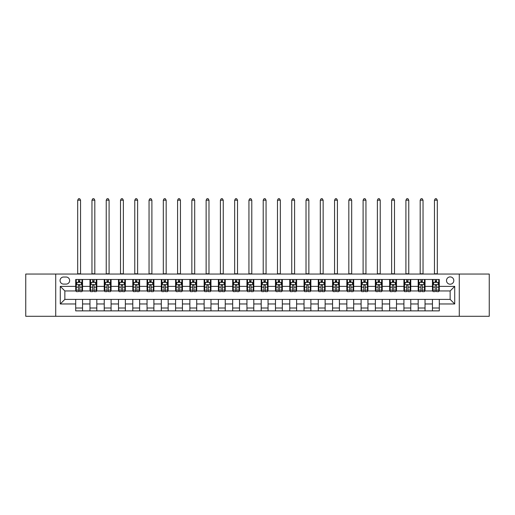 <?xml version="1.0" encoding="UTF-8"?>
<svg xmlns="http://www.w3.org/2000/svg" width="515" height="515" viewBox="0 0 515 515"><rect width="100%" height="100%" fill="white"/><g stroke="black" fill="none" stroke-linecap="round" stroke-linejoin="round"><path stroke-width="0.77" d="M450.149 276.909A3.65 3.65 0 0 0 446.499 280.559A3.65 3.65 0 0 0 450.149 284.216A3.65 3.65 0 0 0 453.805 280.559A3.65 3.65 0 0 0 450.149 276.909M459.283 316.294L489.25 316.294L489.25 274.051L459.283 274.051L459.283 316.294L55.717 316.294L55.717 274.051L25.75 274.051L25.75 316.294L55.717 316.294M63.596 284.1L66.107 284.1A3.541 3.541 0 0 0 69.647 280.559A3.541 3.541 0 0 0 66.107 277.025L63.596 277.025A3.541 3.541 0 0 0 60.055 280.559A3.541 3.541 0 0 0 63.596 284.1M459.283 274.051L55.717 274.051M75.699 303.966L60.287 303.966L60.287 286.385L75.699 286.385L75.699 290.949L64.851 290.949L64.851 299.395L75.699 299.395L75.699 310.873L439.301 310.873L439.301 299.395L450.149 299.395L450.149 290.949L439.301 290.949L439.301 286.385L454.713 286.385L454.713 303.966L439.301 303.966M439.301 286.385L439.301 279.478L75.699 279.478L75.699 286.385M432.452 279.478L432.452 290.949L433.025 290.949M435.194 290.949L436.565 290.949M438.735 290.949L439.301 290.949M432.452 290.949L424.463 290.949M418.186 279.478L418.186 290.949L418.753 290.949M420.922 290.949L422.294 290.949M418.186 290.949L410.191 290.949M403.915 279.478L403.915 290.949L404.487 290.949M406.65 290.949L408.022 290.949M403.915 290.949L395.919 290.949M389.643 279.478L389.643 290.949L390.216 290.949M392.385 290.949L393.756 290.949M389.643 290.949L381.654 290.949M375.371 279.478L375.371 290.949L375.944 290.949M378.113 290.949L379.484 290.949M375.371 290.949L367.382 290.949M361.105 279.478L361.105 290.949L361.672 290.949M363.841 290.949L365.212 290.949M361.105 290.949L353.11 290.949M346.833 279.478L346.833 290.949L347.406 290.949M349.569 290.949L350.94 290.949M346.833 290.949L338.838 290.949M332.561 279.478L332.561 290.949L333.134 290.949M335.304 290.949L336.675 290.949M332.561 290.949L324.572 290.949M318.289 279.478L318.289 290.949L318.862 290.949M321.032 290.949L322.403 290.949M318.289 290.949L310.3 290.949M304.024 279.478L304.024 290.949L304.59 290.949M306.76 290.949L308.131 290.949M304.024 290.949L296.028 290.949M289.752 279.478L289.752 290.949L290.325 290.949M292.488 290.949L293.859 290.949M289.752 290.949L281.757 290.949M275.48 279.478L275.48 290.949L276.053 290.949M278.222 290.949L279.594 290.949M275.48 290.949L267.491 290.949M261.208 279.478L261.208 290.949L261.781 290.949M263.95 290.949L265.322 290.949M261.208 290.949L253.219 290.949M246.943 279.478L246.943 290.949L247.509 290.949M249.678 290.949L251.05 290.949M246.943 290.949L238.947 290.949M232.671 279.478L232.671 290.949L233.244 290.949M235.407 290.949L236.778 290.949M232.671 290.949L224.675 290.949M218.399 279.478L218.399 290.949L218.972 290.949M221.141 290.949L222.512 290.949M218.399 290.949L210.41 290.949M204.127 279.478L204.127 290.949L204.7 290.949M206.869 290.949L208.24 290.949M204.127 290.949L196.138 290.949M189.861 279.478L189.861 290.949L190.428 290.949M192.597 290.949L193.968 290.949M189.861 290.949L181.866 290.949M175.589 279.478L175.589 290.949L176.162 290.949M178.325 290.949L179.696 290.949M175.589 290.949L167.594 290.949M161.317 279.478L161.317 290.949L161.89 290.949M164.06 290.949L165.431 290.949M161.317 290.949L153.328 290.949M147.045 279.478L147.045 290.949L147.618 290.949M149.788 290.949L151.159 290.949M147.045 290.949L139.056 290.949M132.78 279.478L132.78 290.949L133.346 290.949M135.516 290.949L136.887 290.949M132.78 290.949L124.785 290.949M118.508 279.478L118.508 290.949L119.081 290.949M121.244 290.949L122.615 290.949M118.508 290.949L110.513 290.949M104.236 279.478L104.236 290.949L104.809 290.949M106.978 290.949L108.35 290.949M104.236 290.949L96.247 290.949M89.964 279.478L89.964 290.949L90.537 290.949M92.706 290.949L94.078 290.949M89.964 290.949L81.975 290.949M75.699 290.949L76.265 290.949M78.435 290.949L79.806 290.949M75.699 299.395L82.548 299.395L82.548 310.873M439.301 299.395L82.548 299.395M82.548 279.478L82.548 290.949M75.699 282.329L76.265 282.329M78.435 282.329L79.806 282.329M81.975 282.329L82.548 282.329M75.699 308.015L82.548 308.015M89.964 299.395L89.964 310.873M96.814 279.478L96.814 290.949M89.964 282.329L90.537 282.329M92.706 282.329L94.078 282.329M96.247 282.329L96.814 282.329M96.814 299.395L96.814 310.873M89.964 308.015L96.814 308.015M104.236 299.395L104.236 310.873M111.086 299.395L111.086 310.873M104.236 308.015L111.086 308.015M111.086 279.478L111.086 290.949M104.236 282.329L104.809 282.329M106.978 282.329L108.35 282.329M110.513 282.329L111.086 282.329M118.508 299.395L118.508 310.873M125.357 299.395L125.357 310.873M118.508 308.015L125.357 308.015M125.357 279.478L125.357 290.949M118.508 282.329L119.081 282.329M121.244 282.329L122.615 282.329M124.785 282.329L125.357 282.329M132.78 299.395L132.78 310.873M139.629 299.395L139.629 310.873M132.78 308.015L139.629 308.015M139.629 279.478L139.629 290.949M132.78 282.329L133.346 282.329M135.516 282.329L136.887 282.329M139.056 282.329L139.629 282.329M147.045 299.395L147.045 310.873M153.895 299.395L153.895 310.873M147.045 308.015L153.895 308.015M153.895 279.478L153.895 290.949M147.045 282.329L147.618 282.329M149.788 282.329L151.159 282.329M153.328 282.329L153.895 282.329M161.317 299.395L161.317 310.873M168.167 299.395L168.167 310.873M161.317 308.015L168.167 308.015M168.167 279.478L168.167 290.949M161.317 282.329L161.89 282.329M164.06 282.329L165.431 282.329M167.594 282.329L168.167 282.329M175.589 299.395L175.589 310.873M182.439 299.395L182.439 310.873M175.589 308.015L182.439 308.015M182.439 279.478L182.439 290.949M175.589 282.329L176.162 282.329M178.325 282.329L179.696 282.329M181.866 282.329L182.439 282.329M189.861 299.395L189.861 310.873M196.711 299.395L196.711 310.873M189.861 308.015L196.711 308.015M196.711 279.478L196.711 290.949M189.861 282.329L190.428 282.329M192.597 282.329L193.968 282.329M196.138 282.329L196.711 282.329M204.127 299.395L204.127 310.873M210.976 299.395L210.976 310.873M204.127 308.015L210.976 308.015M210.976 279.478L210.976 290.949M204.127 282.329L204.7 282.329M206.869 282.329L208.24 282.329M210.41 282.329L210.976 282.329M218.399 299.395L218.399 310.873M225.248 299.395L225.248 310.873M218.399 308.015L225.248 308.015M225.248 279.478L225.248 290.949M218.399 282.329L218.972 282.329M221.141 282.329L222.512 282.329M224.675 282.329L225.248 282.329M232.671 299.395L232.671 310.873M239.52 299.395L239.52 310.873M232.671 308.015L239.52 308.015M239.52 279.478L239.52 290.949M232.671 282.329L233.244 282.329M235.407 282.329L236.778 282.329M238.947 282.329L239.52 282.329M246.943 299.395L246.943 310.873M253.792 299.395L253.792 310.873M246.943 308.015L253.792 308.015M253.792 279.478L253.792 290.949M246.943 282.329L247.509 282.329M249.678 282.329L251.05 282.329M253.219 282.329L253.792 282.329M261.208 299.395L261.208 310.873M268.058 299.395L268.058 310.873M261.208 308.015L268.058 308.015M268.058 279.478L268.058 290.949M261.208 282.329L261.781 282.329M263.95 282.329L265.322 282.329M267.491 282.329L268.058 282.329M275.48 299.395L275.48 310.873M282.329 299.395L282.329 310.873M275.48 308.015L282.329 308.015M282.329 279.478L282.329 290.949M275.48 282.329L276.053 282.329M278.222 282.329L279.594 282.329M281.757 282.329L282.329 282.329M289.752 299.395L289.752 310.873M296.601 299.395L296.601 310.873M289.752 308.015L296.601 308.015M296.601 279.478L296.601 290.949M289.752 282.329L290.325 282.329M292.488 282.329L293.859 282.329M296.028 282.329L296.601 282.329M304.024 299.395L304.024 310.873M310.873 299.395L310.873 310.873M304.024 308.015L310.873 308.015M310.873 279.478L310.873 290.949M304.024 282.329L304.59 282.329M306.76 282.329L308.131 282.329M310.3 282.329L310.873 282.329M318.289 299.395L318.289 310.873M325.139 299.395L325.139 310.873M318.289 308.015L325.139 308.015M325.139 279.478L325.139 290.949M318.289 282.329L318.862 282.329M321.032 282.329L322.403 282.329M324.572 282.329L325.139 282.329M332.561 299.395L332.561 310.873M339.411 299.395L339.411 310.873M332.561 308.015L339.411 308.015M339.411 279.478L339.411 290.949M332.561 282.329L333.134 282.329M335.304 282.329L336.675 282.329M338.838 282.329L339.411 282.329M346.833 299.395L346.833 310.873M353.683 299.395L353.683 310.873M346.833 308.015L353.683 308.015M353.683 279.478L353.683 290.949M346.833 282.329L347.406 282.329M349.569 282.329L350.94 282.329M353.11 282.329L353.683 282.329M361.105 299.395L361.105 310.873M367.955 299.395L367.955 310.873M361.105 308.015L367.955 308.015M367.955 279.478L367.955 290.949M361.105 282.329L361.672 282.329M363.841 282.329L365.212 282.329M367.382 282.329L367.955 282.329M375.371 299.395L375.371 310.873M382.22 299.395L382.22 310.873M375.371 308.015L382.22 308.015M382.22 279.478L382.22 290.949M375.371 282.329L375.944 282.329M378.113 282.329L379.484 282.329M381.654 282.329L382.22 282.329M389.643 299.395L389.643 310.873M396.492 299.395L396.492 310.873M389.643 308.015L396.492 308.015M396.492 279.478L396.492 290.949M389.643 282.329L390.216 282.329M392.385 282.329L393.756 282.329M395.919 282.329L396.492 282.329M403.915 299.395L403.915 310.873M410.764 299.395L410.764 310.873M403.915 308.015L410.764 308.015M410.764 279.478L410.764 290.949M403.915 282.329L404.487 282.329M406.65 282.329L408.022 282.329M410.191 282.329L410.764 282.329M418.186 299.395L418.186 310.873M425.036 299.395L425.036 310.873M418.186 308.015L425.036 308.015M425.036 279.478L425.036 290.949M418.186 282.329L418.753 282.329M420.922 282.329L422.294 282.329M424.463 282.329L425.036 282.329M432.452 299.395L432.452 310.873M432.452 308.015L439.301 308.015M432.452 282.329L433.025 282.329M435.194 282.329L436.565 282.329M438.735 282.329L439.301 282.329M64.851 290.949L60.287 286.385M64.851 299.395L60.287 303.966M454.713 286.385L450.149 290.949M454.713 303.966L450.149 299.395M79.806 280.958L78.435 280.958M81.975 290.203L79.806 290.203L79.806 291.632L81.975 291.632L81.975 284.673L80.836 282.387L77.411 282.387L76.265 284.673L76.265 291.632L78.435 291.632L78.435 290.203L76.265 290.203M76.265 284.673L76.265 279.478M81.975 284.673L81.975 279.478M78.435 282.387L78.435 279.478M79.806 279.478L79.806 282.387M79.806 290.203L79.806 285.529C79.349 284.647 78.892 284.647 78.435 285.529L78.435 290.203M77.694 274.051L77.694 200.193L80.546 200.193L79.69 198.706L78.55 198.706L77.694 200.193M80.546 274.051L80.546 200.193M94.078 280.958L92.706 280.958M96.247 290.203L94.078 290.203L94.078 291.632L96.247 291.632L96.247 284.673L95.101 282.387L91.676 282.387L90.537 284.673L90.537 291.632L92.706 291.632L92.706 290.203L90.537 290.203M90.537 284.673L90.537 279.478M96.247 284.673L96.247 279.478M92.706 282.387L92.706 279.478M94.078 279.478L94.078 282.387M94.078 290.203L94.078 285.529C93.621 284.647 93.163 284.647 92.706 285.529L92.706 290.203M91.966 274.051L91.966 200.193L94.818 200.193L93.962 198.706L92.822 198.706L91.966 200.193M94.818 274.051L94.818 200.193M108.35 280.958L106.978 280.958M110.513 290.203L108.35 290.203L108.35 291.632L110.513 291.632L110.513 284.673L109.373 282.387L105.948 282.387L104.809 284.673L104.809 291.632L106.978 291.632L106.978 290.203L104.809 290.203M104.809 284.673L104.809 279.478M110.513 284.673L110.513 279.478M106.978 282.387L106.978 279.478M108.35 279.478L108.35 282.387M108.35 290.203L108.35 285.529C107.892 284.647 107.435 284.647 106.978 285.529L106.978 290.203M106.232 274.051L106.232 200.193L109.09 200.193L108.234 198.706L107.088 198.706L106.232 200.193M109.09 274.051L109.09 200.193M122.615 280.958L121.244 280.958M124.785 290.203L122.615 290.203L122.615 291.632L124.785 291.632L124.785 284.673L123.645 282.387L120.22 282.387L119.081 284.673L119.081 291.632L121.244 291.632L121.244 290.203L119.081 290.203M119.081 284.673L119.081 279.478M124.785 284.673L124.785 279.478M121.244 282.387L121.244 279.478M122.615 279.478L122.615 282.387M122.615 290.203L122.615 285.529C122.158 284.647 121.707 284.647 121.244 285.529L121.244 290.203M120.504 274.051L120.504 200.193L123.362 200.193L122.506 198.706L121.36 198.706L120.504 200.193M123.362 274.051L123.362 200.193M136.887 280.958L135.516 280.958M139.056 290.203L136.887 290.203L136.887 291.632L139.056 291.632L139.056 284.673L137.917 282.387L134.492 282.387L133.346 284.673L133.346 291.632L135.516 291.632L135.516 290.203L133.346 290.203M133.346 284.673L133.346 279.478M139.056 284.673L139.056 279.478M135.516 282.387L135.516 279.478M136.887 279.478L136.887 282.387M136.887 290.203L136.887 285.529C136.43 284.647 135.973 284.647 135.516 285.529L135.516 290.203M134.776 274.051L134.776 200.193L137.627 200.193L136.771 198.706L135.632 198.706L134.776 200.193M137.627 274.051L137.627 200.193M151.159 280.958L149.788 280.958M153.328 290.203L151.159 290.203L151.159 291.632L153.328 291.632L153.328 284.673L152.183 282.387L148.758 282.387L147.618 284.673L147.618 291.632L149.788 291.632L149.788 290.203L147.618 290.203M147.618 284.673L147.618 279.478M153.328 284.673L153.328 279.478M149.788 282.387L149.788 279.478M151.159 279.478L151.159 282.387M151.159 290.203L151.159 285.529C150.702 284.647 150.245 284.647 149.788 285.529L149.788 290.203M149.047 274.051L149.047 200.193L151.899 200.193L151.043 198.706L149.904 198.706L149.047 200.193M151.899 274.051L151.899 200.193M165.431 280.958L164.06 280.958M167.594 290.203L165.431 290.203L165.431 291.632L167.594 291.632L167.594 284.673L166.454 282.387L163.03 282.387L161.89 284.673L161.89 291.632L164.06 291.632L164.06 290.203L161.89 290.203M161.89 284.673L161.89 279.478M167.594 284.673L167.594 279.478M164.06 282.387L164.06 279.478M165.431 279.478L165.431 282.387M165.431 290.203L165.431 285.529C164.974 284.647 164.517 284.647 164.06 285.529L164.06 290.203M163.313 274.051L163.313 200.193L166.171 200.193L165.315 198.706L164.169 198.706L163.313 200.193M166.171 274.051L166.171 200.193M179.696 280.958L178.325 280.958M181.866 290.203L179.696 290.203L179.696 291.632L181.866 291.632L181.866 284.673L180.726 282.387L177.302 282.387L176.162 284.673L176.162 291.632L178.325 291.632L178.325 290.203L176.162 290.203M176.162 284.673L176.162 279.478M181.866 284.673L181.866 279.478M178.325 282.387L178.325 279.478M179.696 279.478L179.696 282.387M179.696 290.203L179.696 285.529C179.239 284.647 178.789 284.647 178.325 285.529L178.325 290.203M177.585 274.051L177.585 200.193L180.443 200.193L179.587 198.706L178.441 198.706L177.585 200.193M180.443 274.051L180.443 200.193M193.968 280.958L192.597 280.958M196.138 290.203L193.968 290.203L193.968 291.632L196.138 291.632L196.138 284.673L194.998 282.387L191.574 282.387L190.428 284.673L190.428 291.632L192.597 291.632L192.597 290.203L190.428 290.203M190.428 284.673L190.428 279.478M196.138 284.673L196.138 279.478M192.597 282.387L192.597 279.478M193.968 279.478L193.968 282.387M193.968 290.203L193.968 285.529C193.511 284.647 193.054 284.647 192.597 285.529L192.597 290.203M191.857 274.051L191.857 200.193L194.709 200.193L193.852 198.706L192.713 198.706L191.857 200.193M194.709 274.051L194.709 200.193M208.24 280.958L206.869 280.958M210.41 290.203L208.24 290.203L208.24 291.632L210.41 291.632L210.41 284.673L209.264 282.387L205.839 282.387L204.7 284.673L204.7 291.632L206.869 291.632L206.869 290.203L204.7 290.203M204.7 284.673L204.7 279.478M210.41 284.673L210.41 279.478M206.869 282.387L206.869 279.478M208.24 279.478L208.24 282.387M208.24 290.203L208.24 285.529C207.783 284.647 207.326 284.647 206.869 285.529L206.869 290.203M206.129 274.051L206.129 200.193L208.981 200.193L208.124 198.706L206.985 198.706L206.129 200.193M208.981 274.051L208.981 200.193M222.512 280.958L221.141 280.958M224.675 290.203L222.512 290.203L222.512 291.632L224.675 291.632L224.675 284.673L223.536 282.387L220.111 282.387L218.972 284.673L218.972 291.632L221.141 291.632L221.141 290.203L218.972 290.203M218.972 284.673L218.972 279.478M224.675 284.673L224.675 279.478M221.141 282.387L221.141 279.478M222.512 279.478L222.512 282.387M222.512 290.203L222.512 285.529C222.055 284.647 221.598 284.647 221.141 285.529L221.141 290.203M220.394 274.051L220.394 200.193L223.253 200.193L222.396 198.706L221.25 198.706L220.394 200.193M223.253 274.051L223.253 200.193M236.778 280.958L235.407 280.958M238.947 290.203L236.778 290.203L236.778 291.632L238.947 291.632L238.947 284.673L237.808 282.387L234.383 282.387L233.244 284.673L233.244 291.632L235.407 291.632L235.407 290.203L233.244 290.203M233.244 284.673L233.244 279.478M238.947 284.673L238.947 279.478M235.407 282.387L235.407 279.478M236.778 279.478L236.778 282.387M236.778 290.203L236.778 285.529C236.321 284.647 235.87 284.647 235.407 285.529L235.407 290.203M234.666 274.051L234.666 200.193L237.524 200.193L236.668 198.706L235.522 198.706L234.666 200.193M237.524 274.051L237.524 200.193M251.05 280.958L249.678 280.958M253.219 290.203L251.05 290.203L251.05 291.632L253.219 291.632L253.219 284.673L252.08 282.387L248.655 282.387L247.509 284.673L247.509 291.632L249.678 291.632L249.678 290.203L247.509 290.203M247.509 284.673L247.509 279.478M253.219 284.673L253.219 279.478M249.678 282.387L249.678 279.478M251.05 279.478L251.05 282.387M251.05 290.203L251.05 285.529C250.593 284.647 250.136 284.647 249.678 285.529L249.678 290.203M248.938 274.051L248.938 200.193L251.79 200.193L250.934 198.706L249.794 198.706L248.938 200.193M251.79 274.051L251.79 200.193M265.322 280.958L263.95 280.958M267.491 290.203L265.322 290.203L265.322 291.632L267.491 291.632L267.491 284.673L266.345 282.387L262.92 282.387L261.781 284.673L261.781 291.632L263.95 291.632L263.95 290.203L261.781 290.203M261.781 284.673L261.781 279.478M267.491 284.673L267.491 279.478M263.95 282.387L263.95 279.478M265.322 279.478L265.322 282.387M265.322 290.203L265.322 285.529C264.865 284.647 264.407 284.647 263.95 285.529L263.95 290.203M263.21 274.051L263.21 200.193L266.062 200.193L265.206 198.706L264.066 198.706L263.21 200.193M266.062 274.051L266.062 200.193M279.594 280.958L278.222 280.958M281.757 290.203L279.594 290.203L279.594 291.632L281.757 291.632L281.757 284.673L280.617 282.387L277.192 282.387L276.053 284.673L276.053 291.632L278.222 291.632L278.222 290.203L276.053 290.203M276.053 284.673L276.053 279.478M281.757 284.673L281.757 279.478M278.222 282.387L278.222 279.478M279.594 279.478L279.594 282.387M279.594 290.203L279.594 285.529C279.136 284.647 278.679 284.647 278.222 285.529L278.222 290.203M277.476 274.051L277.476 200.193L280.334 200.193L279.478 198.706L278.332 198.706L277.476 200.193M280.334 274.051L280.334 200.193M293.859 280.958L292.488 280.958M296.028 290.203L293.859 290.203L293.859 291.632L296.028 291.632L296.028 284.673L294.889 282.387L291.464 282.387L290.325 284.673L290.325 291.632L292.488 291.632L292.488 290.203L290.325 290.203M290.325 284.673L290.325 279.478M296.028 284.673L296.028 279.478M292.488 282.387L292.488 279.478M293.859 279.478L293.859 282.387M293.859 290.203L293.859 285.529C293.402 284.647 292.945 284.647 292.488 285.529L292.488 290.203M291.748 274.051L291.748 200.193L294.606 200.193L293.75 198.706L292.604 198.706L291.748 200.193M294.606 274.051L294.606 200.193M308.131 280.958L306.76 280.958M310.3 290.203L308.131 290.203L308.131 291.632L310.3 291.632L310.3 284.673L309.161 282.387L305.736 282.387L304.59 284.673L304.59 291.632L306.76 291.632L306.76 290.203L304.59 290.203M304.59 284.673L304.59 279.478M310.3 284.673L310.3 279.478M306.76 282.387L306.76 279.478M308.131 279.478L308.131 282.387M308.131 290.203L308.131 285.529C307.674 284.647 307.217 284.647 306.76 285.529L306.76 290.203M306.019 274.051L306.019 200.193L308.871 200.193L308.015 198.706L306.876 198.706L306.019 200.193M308.871 274.051L308.871 200.193M322.403 280.958L321.032 280.958M324.572 290.203L322.403 290.203L322.403 291.632L324.572 291.632L324.572 284.673L323.426 282.387L320.002 282.387L318.862 284.673L318.862 291.632L321.032 291.632L321.032 290.203L318.862 290.203M318.862 284.673L318.862 279.478M324.572 284.673L324.572 279.478M321.032 282.387L321.032 279.478M322.403 279.478L322.403 282.387M322.403 290.203L322.403 285.529C321.946 284.647 321.489 284.647 321.032 285.529L321.032 290.203M320.291 274.051L320.291 200.193L323.143 200.193L322.287 198.706L321.148 198.706L320.291 200.193M323.143 274.051L323.143 200.193M336.675 280.958L335.304 280.958M338.838 290.203L336.675 290.203L336.675 291.632L338.838 291.632L338.838 284.673L337.698 282.387L334.274 282.387L333.134 284.673L333.134 291.632L335.304 291.632L335.304 290.203L333.134 290.203M333.134 284.673L333.134 279.478M338.838 284.673L338.838 279.478M335.304 282.387L335.304 279.478M336.675 279.478L336.675 282.387M336.675 290.203L336.675 285.529C336.218 284.647 335.761 284.647 335.304 285.529L335.304 290.203M334.557 274.051L334.557 200.193L337.415 200.193L336.559 198.706L335.413 198.706L334.557 200.193M337.415 274.051L337.415 200.193M350.94 280.958L349.569 280.958M353.11 290.203L350.94 290.203L350.94 291.632L353.11 291.632L353.11 284.673L351.97 282.387L348.546 282.387L347.406 284.673L347.406 291.632L349.569 291.632L349.569 290.203L347.406 290.203M347.406 284.673L347.406 279.478M353.11 284.673L353.11 279.478M349.569 282.387L349.569 279.478M350.94 279.478L350.94 282.387M350.94 290.203L350.94 285.529C350.483 284.647 350.026 284.647 349.569 285.529L349.569 290.203M348.829 274.051L348.829 200.193L351.687 200.193L350.831 198.706L349.685 198.706L348.829 200.193M351.687 274.051L351.687 200.193M365.212 280.958L363.841 280.958M367.382 290.203L365.212 290.203L365.212 291.632L367.382 291.632L367.382 284.673L366.242 282.387L362.818 282.387L361.672 284.673L361.672 291.632L363.841 291.632L363.841 290.203L361.672 290.203M361.672 284.673L361.672 279.478M367.382 284.673L367.382 279.478M363.841 282.387L363.841 279.478M365.212 279.478L365.212 282.387M365.212 290.203L365.212 285.529C364.755 284.647 364.298 284.647 363.841 285.529L363.841 290.203M363.101 274.051L363.101 200.193L365.953 200.193L365.096 198.706L363.957 198.706L363.101 200.193M365.953 274.051L365.953 200.193M379.484 280.958L378.113 280.958M381.654 290.203L379.484 290.203L379.484 291.632L381.654 291.632L381.654 284.673L380.508 282.387L377.083 282.387L375.944 284.673L375.944 291.632L378.113 291.632L378.113 290.203L375.944 290.203M375.944 284.673L375.944 279.478M381.654 284.673L381.654 279.478M378.113 282.387L378.113 279.478M379.484 279.478L379.484 282.387M379.484 290.203L379.484 285.529C379.027 284.647 378.57 284.647 378.113 285.529L378.113 290.203M377.373 274.051L377.373 200.193L380.225 200.193L379.368 198.706L378.229 198.706L377.373 200.193M380.225 274.051L380.225 200.193M393.756 280.958L392.385 280.958M395.919 290.203L393.756 290.203L393.756 291.632L395.919 291.632L395.919 284.673L394.78 282.387L391.355 282.387L390.216 284.673L390.216 291.632L392.385 291.632L392.385 290.203L390.216 290.203M390.216 284.673L390.216 279.478M395.919 284.673L395.919 279.478M392.385 282.387L392.385 279.478M393.756 279.478L393.756 282.387M393.756 290.203L393.756 285.529C393.299 284.647 392.842 284.647 392.385 285.529L392.385 290.203M391.638 274.051L391.638 200.193L394.496 200.193L393.64 198.706L392.494 198.706L391.638 200.193M394.496 274.051L394.496 200.193M408.022 280.958L406.65 280.958M410.191 290.203L408.022 290.203L408.022 291.632L410.191 291.632L410.191 284.673L409.052 282.387L405.627 282.387L404.487 284.673L404.487 291.632L406.65 291.632L406.65 290.203L404.487 290.203M404.487 284.673L404.487 279.478M410.191 284.673L410.191 279.478M406.65 282.387L406.65 279.478M408.022 279.478L408.022 282.387M408.022 290.203L408.022 285.529C407.565 284.647 407.108 284.647 406.65 285.529L406.65 290.203M405.91 274.051L405.91 200.193L408.768 200.193L407.912 198.706L406.766 198.706L405.91 200.193M408.768 274.051L408.768 200.193M422.294 280.958L420.922 280.958M424.463 290.203L422.294 290.203L422.294 291.632L424.463 291.632L424.463 284.673L423.324 282.387L419.899 282.387L418.753 284.673L418.753 291.632L420.922 291.632L420.922 290.203L418.753 290.203M418.753 284.673L418.753 279.478M424.463 284.673L424.463 279.478M420.922 282.387L420.922 279.478M422.294 279.478L422.294 282.387M422.294 290.203L422.294 285.529C421.837 284.647 421.379 284.647 420.922 285.529L420.922 290.203M420.182 274.051L420.182 200.193L423.034 200.193L422.178 198.706L421.038 198.706L420.182 200.193M423.034 274.051L423.034 200.193M436.565 280.958L435.194 280.958M438.735 290.203L436.565 290.203L436.565 291.632L438.735 291.632L438.735 284.673L437.589 282.387L434.164 282.387L433.025 284.673L433.025 291.632L435.194 291.632L435.194 290.203L433.025 290.203M433.025 284.673L433.025 279.478M438.735 284.673L438.735 279.478M435.194 282.387L435.194 279.478M436.565 279.478L436.565 282.387M436.565 290.203L436.565 285.529C436.108 284.647 435.651 284.647 435.194 285.529L435.194 290.203M434.454 274.051L434.454 200.193L437.306 200.193L436.45 198.706L435.31 198.706L434.454 200.193M437.306 274.051L437.306 200.193M89.964 303.966L82.548 303.966M89.964 286.385L82.548 286.385M104.236 286.385L96.814 286.385M104.236 303.966L96.814 303.966M118.508 286.385L111.086 286.385M118.508 303.966L111.086 303.966M132.78 286.385L125.357 286.385M132.78 303.966L125.357 303.966M147.045 286.385L139.629 286.385M147.045 303.966L139.629 303.966M161.317 286.385L153.895 286.385M161.317 303.966L153.895 303.966M175.589 286.385L168.167 286.385M175.589 303.966L168.167 303.966M189.861 286.385L182.439 286.385M189.861 303.966L182.439 303.966M204.127 286.385L196.711 286.385M204.127 303.966L196.711 303.966M218.399 286.385L210.976 286.385M218.399 303.966L210.976 303.966M232.671 286.385L225.248 286.385M232.671 303.966L225.248 303.966M246.943 286.385L239.52 286.385M246.943 303.966L239.52 303.966M261.208 286.385L253.792 286.385M261.208 303.966L253.792 303.966M275.48 286.385L268.058 286.385M275.48 303.966L268.058 303.966M289.752 286.385L282.329 286.385M289.752 303.966L282.329 303.966M304.024 286.385L296.601 286.385M304.024 303.966L296.601 303.966M318.289 286.385L310.873 286.385M318.289 303.966L310.873 303.966M332.561 286.385L325.139 286.385M332.561 303.966L325.139 303.966M346.833 286.385L339.411 286.385M346.833 303.966L339.411 303.966M361.105 286.385L353.683 286.385M361.105 303.966L353.683 303.966M375.371 286.385L367.955 286.385M375.371 303.966L367.955 303.966M389.643 286.385L382.22 286.385M389.643 303.966L382.22 303.966M403.915 286.385L396.492 286.385M403.915 303.966L396.492 303.966M418.186 286.385L410.764 286.385M418.186 303.966L410.764 303.966M432.452 286.385L425.036 286.385M432.452 303.966L425.036 303.966M81.949 284.615L76.297 284.615M76.265 282.523L77.34 282.523M80.9 282.523L81.975 282.523M78.435 287.145L76.265 287.145M81.975 287.145L79.806 287.145M79.806 281.686L78.435 281.686M77.694 273.768L80.546 273.768M96.215 284.615L90.563 284.615M90.537 282.523L91.612 282.523M95.172 282.523L96.247 282.523M92.706 287.145L90.537 287.145M96.247 287.145L94.078 287.145M94.078 281.686L92.706 281.686M91.966 273.768L94.818 273.768M110.487 284.615L104.835 284.615M104.809 282.523L105.878 282.523M109.444 282.523L110.513 282.523M106.978 287.145L104.809 287.145M110.513 287.145L108.35 287.145M108.35 281.686L106.978 281.686M106.232 273.768L109.09 273.768M124.759 284.615L119.107 284.615M119.081 282.523L120.15 282.523M123.716 282.523L124.785 282.523M121.244 287.145L119.081 287.145M124.785 287.145L122.615 287.145M122.615 281.686L121.244 281.686M120.504 273.768L123.362 273.768M139.031 284.615L133.379 284.615M133.346 282.523L134.421 282.523M137.981 282.523L139.056 282.523M135.516 287.145L133.346 287.145M139.056 287.145L136.887 287.145M136.887 281.686L135.516 281.686M134.776 273.768L137.627 273.768M153.296 284.615L147.644 284.615M147.618 282.523L148.693 282.523M152.253 282.523L153.328 282.523M149.788 287.145L147.618 287.145M153.328 287.145L151.159 287.145M151.159 281.686L149.788 281.686M149.047 273.768L151.899 273.768M167.568 284.615L161.916 284.615M161.89 282.523L162.959 282.523M166.525 282.523L167.594 282.523M164.06 287.145L161.89 287.145M167.594 287.145L165.431 287.145M165.431 281.686L164.06 281.686M163.313 273.768L166.171 273.768M181.84 284.615L176.188 284.615M176.162 282.523L177.231 282.523M180.797 282.523L181.866 282.523M178.325 287.145L176.162 287.145M181.866 287.145L179.696 287.145M179.696 281.686L178.325 281.686M177.585 273.768L180.443 273.768M196.112 284.615L190.46 284.615M190.428 282.523L191.503 282.523M195.063 282.523L196.138 282.523M192.597 287.145L190.428 287.145M196.138 287.145L193.968 287.145M193.968 281.686L192.597 281.686M191.857 273.768L194.709 273.768M210.378 284.615L204.725 284.615M204.7 282.523L205.775 282.523M209.335 282.523L210.41 282.523M206.869 287.145L204.7 287.145M210.41 287.145L208.24 287.145M208.24 281.686L206.869 281.686M206.129 273.768L208.981 273.768M224.649 284.615L218.997 284.615M218.972 282.523L220.04 282.523M223.607 282.523L224.675 282.523M221.141 287.145L218.972 287.145M224.675 287.145L222.512 287.145M222.512 281.686L221.141 281.686M220.394 273.768L223.253 273.768M238.921 284.615L233.269 284.615M233.244 282.523L234.312 282.523M237.879 282.523L238.947 282.523M235.407 287.145L233.244 287.145M238.947 287.145L236.778 287.145M236.778 281.686L235.407 281.686M234.666 273.768L237.524 273.768M253.193 284.615L247.541 284.615M247.509 282.523L248.584 282.523M252.144 282.523L253.219 282.523M249.678 287.145L247.509 287.145M253.219 287.145L251.05 287.145M251.05 281.686L249.678 281.686M248.938 273.768L251.79 273.768M267.459 284.615L261.807 284.615M261.781 282.523L262.856 282.523M266.416 282.523L267.491 282.523M263.95 287.145L261.781 287.145M267.491 287.145L265.322 287.145M265.322 281.686L263.95 281.686M263.21 273.768L266.062 273.768M281.731 284.615L276.079 284.615M276.053 282.523L277.122 282.523M280.688 282.523L281.757 282.523M278.222 287.145L276.053 287.145M281.757 287.145L279.594 287.145M279.594 281.686L278.222 281.686M277.476 273.768L280.334 273.768M296.003 284.615L290.351 284.615M290.325 282.523L291.393 282.523M294.96 282.523L296.028 282.523M292.488 287.145L290.325 287.145M296.028 287.145L293.859 287.145M293.859 281.686L292.488 281.686M291.748 273.768L294.606 273.768M310.275 284.615L304.623 284.615M304.59 282.523L305.665 282.523M309.225 282.523L310.3 282.523M306.76 287.145L304.59 287.145M310.3 287.145L308.131 287.145M308.131 281.686L306.76 281.686M306.019 273.768L308.871 273.768M324.54 284.615L318.888 284.615M318.862 282.523L319.937 282.523M323.497 282.523L324.572 282.523M321.032 287.145L318.862 287.145M324.572 287.145L322.403 287.145M322.403 281.686L321.032 281.686M320.291 273.768L323.143 273.768M338.812 284.615L333.16 284.615M333.134 282.523L334.203 282.523M337.769 282.523L338.838 282.523M335.304 287.145L333.134 287.145M338.838 287.145L336.675 287.145M336.675 281.686L335.304 281.686M334.557 273.768L337.415 273.768M353.084 284.615L347.432 284.615M347.406 282.523L348.475 282.523M352.041 282.523L353.11 282.523M349.569 287.145L347.406 287.145M353.11 287.145L350.94 287.145M350.94 281.686L349.569 281.686M348.829 273.768L351.687 273.768M367.356 284.615L361.704 284.615M361.672 282.523L362.747 282.523M366.307 282.523L367.382 282.523M363.841 287.145L361.672 287.145M367.382 287.145L365.212 287.145M365.212 281.686L363.841 281.686M363.101 273.768L365.953 273.768M381.621 284.615L375.969 284.615M375.944 282.523L377.019 282.523M380.579 282.523L381.654 282.523M378.113 287.145L375.944 287.145M381.654 287.145L379.484 287.145M379.484 281.686L378.113 281.686M377.373 273.768L380.225 273.768M395.893 284.615L390.241 284.615M390.216 282.523L391.284 282.523M394.851 282.523L395.919 282.523M392.385 287.145L390.216 287.145M395.919 287.145L393.756 287.145M393.756 281.686L392.385 281.686M391.638 273.768L394.496 273.768M410.165 284.615L404.513 284.615M404.487 282.523L405.556 282.523M409.122 282.523L410.191 282.523M406.65 287.145L404.487 287.145M410.191 287.145L408.022 287.145M408.022 281.686L406.65 281.686M405.91 273.768L408.768 273.768M424.437 284.615L418.785 284.615M418.753 282.523L419.828 282.523M423.388 282.523L424.463 282.523M420.922 287.145L418.753 287.145M424.463 287.145L422.294 287.145M422.294 281.686L420.922 281.686M420.182 273.768L423.034 273.768M438.703 284.615L433.051 284.615M433.025 282.523L434.1 282.523M437.66 282.523L438.735 282.523M435.194 287.145L433.025 287.145M438.735 287.145L436.565 287.145M436.565 281.686L435.194 281.686M434.454 273.768L437.306 273.768"/></g></svg>
